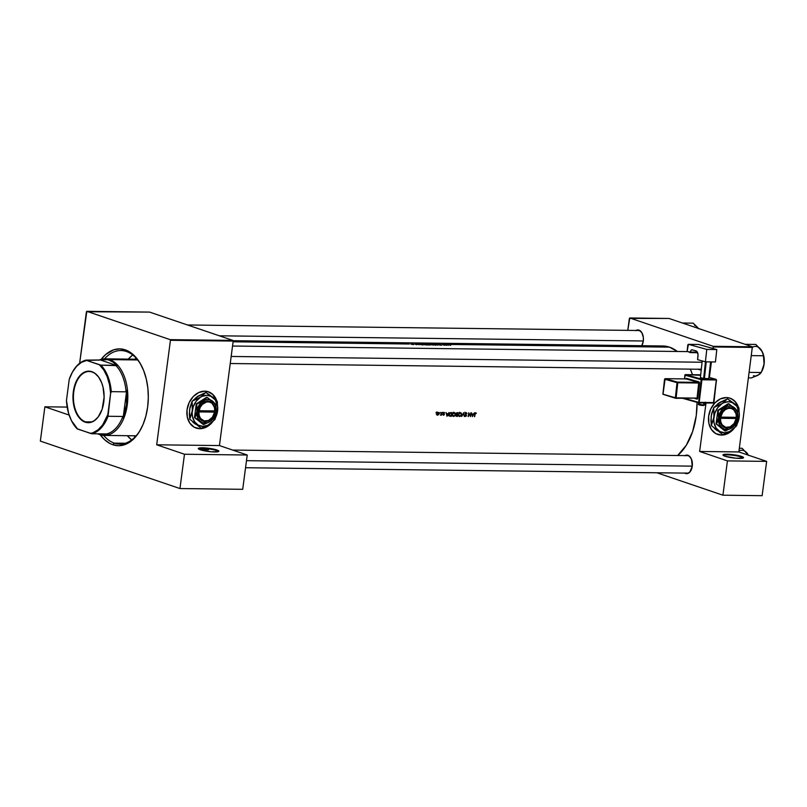 <?xml version="1.0" encoding="UTF-8"?>
<svg xmlns="http://www.w3.org/2000/svg" width="807" height="807" viewBox="0 0 807 807"><rect width="100%" height="100%" fill="white"/><g stroke="black" fill="none" stroke-linecap="round" stroke-linejoin="round"><path stroke-width="1.21" d="M741.028 456.944A9.845 1.513 7.5 0 0 730.305 455.017A9.845 1.513 7.5 0 0 723.425 455.541A9.845 1.513 -172.5 0 1 730.305 455.017A9.845 1.513 -172.5 0 1 741.028 456.944L740.836 458.386L741.028 456.944A9.845 1.513 -172.5 0 1 742.954 458.104L743.257 457.206L741.532 456.419L741.028 456.944L741.532 456.419L740.18 456.005L730.749 454.422L723.556 454.523L723.254 455.42L724.979 456.217A10.39 1.604 -172.5 0 1 723.042 455.219A10.39 1.604 -172.5 0 1 729.367 454.321A10.39 1.604 -172.5 0 1 741.532 456.419A10.39 1.604 -172.5 0 1 743.408 457.902A10.39 1.604 -172.5 0 1 735.611 458.184A10.39 1.604 -172.5 0 1 724.979 456.217L735.762 458.205L742.965 458.104A9.845 1.513 7.5 0 0 741.028 456.944M216.377 450.518A9.845 1.513 7.5 0 0 205.644 448.591A9.845 1.513 7.5 0 0 198.774 449.106A9.845 1.513 -172.5 0 1 205.644 448.591A9.845 1.513 -172.5 0 1 216.377 450.518L216.185 451.95L216.377 450.518A9.845 1.513 -172.5 0 1 218.294 451.678L211.111 451.769L200.328 449.781A10.39 1.604 -172.5 0 1 198.391 448.793A10.39 1.604 -172.5 0 1 204.716 447.885A10.39 1.604 -172.5 0 1 216.881 449.983L216.377 450.518L216.881 449.983L218.899 451.123L218.304 451.678A9.845 1.513 7.5 0 0 216.377 450.518M195.385 427.781L199.702 428.648A19.146 14.96 108.8 0 0 211.595 422.868L205.724 427.286L199.702 428.648A19.146 14.96 108.8 0 1 196.071 428.043M216.639 400.736A19.146 14.96 108.8 0 0 208.398 391.778M212.221 422.343A19.146 14.96 -71.2 0 1 199.833 428.688L194.184 427.185L189.766 423.06L187.264 416.937L187.053 409.744L189.151 402.582L193.266 396.54L198.744 392.535L204.766 391.173A19.146 14.96 -71.2 0 1 208.458 391.798A19.146 14.96 -71.2 0 1 216.821 400.938M698.186 369.092L699.235 369.626A9.301 5.619 90.7 0 1 698.428 369.253M636.017 330.467A9.301 5.619 90.7 0 1 639.003 330.124L639.366 330.668A8.756 5.296 90.7 0 1 642.241 333.422A8.756 5.296 -89.3 0 0 639.366 330.668L637.913 329.942L635.755 330.628M684.972 455.602A9.301 5.619 90.7 0 1 687.957 455.269L688.331 455.814A8.756 5.296 90.7 0 1 691.196 458.568A8.756 5.296 -89.3 0 0 688.331 455.814L686.868 455.077L684.709 455.773M684.518 472.952L685.567 473.497A9.301 5.619 90.7 0 1 684.76 473.114M135.263 436.738A41.581 25.138 90.7 0 1 133.801 435.78L135.263 436.738M134.739 359.196A41.581 25.138 90.7 0 1 136.222 358.268L134.739 359.196M126.386 351.489A46.776 28.275 -89.3 0 0 104.577 358.833A46.776 28.275 90.7 0 1 120.929 350.541A46.776 28.275 90.7 0 1 126.386 351.489A46.776 28.275 90.7 0 1 141.911 366.59A46.776 28.275 -89.3 0 0 126.386 351.489L125.287 349.865L126.386 351.489M100.058 434.549L104.769 439.865L110.024 443.547L112.798 444.728L114.322 443.134A46.776 28.275 -89.3 0 0 141.154 428.557A46.776 28.275 90.7 0 1 119.779 444.092A46.776 28.275 90.7 0 1 114.322 443.134L125.256 443.275L114.322 443.134A46.776 28.275 90.7 0 1 103.639 435.397A46.776 28.275 -89.3 0 0 114.322 443.134L112.798 444.728A48.42 29.274 90.7 0 1 100.239 434.802M101.168 359.347A48.42 29.274 90.7 0 1 125.287 349.865L119.587 348.886L113.868 349.764L105.727 354.475L100.895 359.7M132.721 354.999A46.776 28.275 -89.3 0 0 128.293 359.115L132.721 354.999M127.355 435.699A46.776 28.275 -89.3 0 0 131.682 439.926L127.355 435.699M232.648 450.064L687.302 455.632A8.756 5.296 90.7 0 1 688.331 455.814M689.027 455.824L687.957 455.269A9.301 5.619 90.7 0 1 691.105 458.376A9.301 5.619 90.7 0 1 690.953 470.491A9.301 5.619 90.7 0 1 685.567 473.497L687.756 473.517L689.803 472.145L692.255 466.244L691.498 459.264L689.027 455.824M187.456 324.969L638.347 330.497A8.756 5.296 90.7 0 1 639.366 330.668M641.706 345.85L643.3 341.109L643.34 337.477L641.858 332.706L639.003 330.124A9.301 5.619 90.7 0 1 642.15 333.241A9.301 5.619 90.7 0 1 641.999 345.346A9.301 5.619 90.7 0 1 641.797 345.709M716.989 434.176L721.307 435.044A19.146 14.96 108.8 0 0 733.2 429.263L727.329 433.682L721.307 435.044A19.146 14.96 108.8 0 1 717.675 434.428M738.244 407.132A19.146 14.96 108.8 0 0 730.002 398.174M733.825 428.739A19.146 14.96 -71.2 0 1 721.438 435.084L715.789 433.581L711.371 429.455L708.869 423.332L708.657 416.14L710.755 408.978L714.871 402.925L720.348 398.92L726.371 397.569A19.146 14.96 -71.2 0 1 730.063 398.194A19.146 14.96 -71.2 0 1 738.425 407.333M440.622 344.468L439.27 344.488L441.6 345.245L436.829 344.296L440.36 345.204L437.283 344.458L437.747 345.174L436.789 344.296L433.974 344.256L436.294 344.73L435.79 345.174L431.231 344.226A57.993 35.054 90.7 0 1 433.48 345.114L430.413 344.216L427.881 344.185L430.282 344.7L429.516 345.093L425.138 344.155A57.993 35.054 90.7 0 1 427.377 345.043L424.341 344.73L423.312 344.286L424.189 344.135L422.243 344.115L423.039 344.993L417.592 344.054L418.974 344.7L417.592 344.054L440.622 344.468M441.954 344.357L444.294 344.387A57.993 35.054 90.7 0 1 446.543 345.275L442.7 344.528A57.993 35.054 90.7 0 1 444.465 345.255L444.193 345.255A57.993 35.054 -89.3 0 0 441.954 344.357A57.993 35.054 90.7 0 1 444.193 345.255L444.465 345.255A57.993 35.054 -89.3 0 0 442.7 344.528L446.543 345.275A57.993 35.054 -89.3 0 0 444.294 344.387L442.014 344.357L445.787 345.063A57.993 35.054 -89.3 0 0 444.021 344.387A57.993 35.054 90.7 0 1 445.787 345.063L441.954 344.357M448.42 345.305L444.768 344.387L447.663 344.428L448.42 345.305L447.663 344.428L448.571 344.438L444.768 344.387L448.42 345.305M448.51 344.458L449.237 344.71A57.993 35.054 90.7 0 1 450.73 345.325L450.457 345.325A57.993 35.054 -89.3 0 0 448.944 344.7L448.51 344.458M659.218 346.213L662.658 345.971L669.477 347.141L677.335 351.479A57.993 35.054 -89.3 0 0 669.477 347.141L449.267 344.448L669.477 347.141A57.993 35.054 -89.3 0 0 662.708 345.971L233.052 340.705M677.638 455.521A57.993 35.054 -89.3 0 0 697.056 402.35L696.259 415.595L692.608 431.584L686.333 445.192L677.638 455.521M692.497 374.7A57.993 35.054 -89.3 0 0 690.318 369.152L692.497 374.7M409.331 343.953L233.092 341.795L409.381 344.014M411.015 343.994L413.719 344.518L411.015 343.994M413.285 344.004L411.792 343.984L413.325 344.054M418.904 344.559L414.768 344.024A57.993 35.054 90.7 0 1 415.323 344.216A57.993 35.054 -89.3 0 0 414.768 344.024L415.04 344.024A57.993 35.054 90.7 0 1 416.684 344.66L416.412 344.65A57.993 35.054 -89.3 0 0 416.17 344.549L415.323 344.216L416.15 344.619M416.18 344.569L416.17 344.549A57.993 35.054 90.7 0 1 416.412 344.65L416.684 344.66A57.993 35.054 -89.3 0 0 415.04 344.024L418.833 344.528M423.039 344.993L422.243 344.115L419.64 344.085L422.999 344.993M423.312 344.236L427.377 345.043A57.993 35.054 -89.3 0 0 425.138 344.155L423.382 344.357M429.869 344.296L433.48 345.114A57.993 35.054 -89.3 0 0 431.231 344.226L430.081 344.428M433.974 344.256L432.592 344.387L435.084 345.124L436.567 345.033L435.195 344.418M439.674 344.599L440.582 344.74M472.125 414.052L473.507 414.062L474.435 412.871L472.418 416.583L471.54 412.841L472.377 416.583L474.435 412.871L473.507 414.062L471.802 413.941L473.305 414.445L472.135 414.052M466.96 413.426L465.518 413.426L466.466 415.585L465.205 416.483L464.842 415.958L466.184 415.686L465.286 413.285L466.244 412.68L466.96 413.426M463.561 412.74L464.328 416.483L463.48 413.537L461.705 416.452L463.561 412.74L461.705 416.452L463.48 413.537L464.328 416.483L463.561 412.74M454.069 412.528L455.209 413.113L455.461 414.596L454.664 416.019L453.262 416.412L452.303 414.284L454.069 412.528M450.81 412.589L451.91 412.599A57.993 35.054 90.7 0 1 451.345 416.321L449.832 416.2L449.136 415.212L449.539 413.315L450.81 412.589M442.579 412.438L442.549 413.063L442.579 412.438M444.707 412.831L443.82 412.528L444.707 412.831L443.658 413.134L444.354 414.354L443.668 415.282L443.457 412.932L444.707 412.831L443.628 412.68L444.062 414.586L443.416 415.191L444.344 414.576L443.638 413.224L444.707 412.831L444.122 412.458M446.705 413.739L448.087 413.749L449.015 412.559L446.997 416.271L446.12 412.528L446.967 416.271L449.015 412.559L448.087 413.749L446.382 413.628L447.885 414.132L446.715 413.739M475.111 413.981L475.081 414.142A57.993 35.054 90.7 0 1 474.687 416.614L474.415 416.604A57.993 35.054 -89.3 0 0 474.819 414.102L475.525 412.811L476.382 413.234L475.111 413.981M440.662 414.899L441.419 413.396A57.993 35.054 -89.3 0 0 441.55 412.468L441.822 412.478A57.993 35.054 90.7 0 1 441.419 415.202L441.147 415.202A57.993 35.054 -89.3 0 0 441.207 414.798L440.37 415.141L441.207 414.798A57.993 35.054 90.7 0 1 441.147 415.202L441.419 415.202A57.993 35.054 -89.3 0 0 441.822 412.478L441.55 412.468A57.993 35.054 90.7 0 1 441.419 413.396L440.703 414.909M436.204 412.367L436.173 412.982L436.204 412.367M438.13 412.387L439.21 413.809L437.717 415.202L436.9 413.779L438.13 412.387M440.158 412.407L440.118 413.033L440.158 412.407M457.438 416.402L456.106 416.049L456.066 413.719L456.641 412.801L458.013 412.67A57.993 35.054 90.7 0 1 457.438 416.402A57.993 35.054 -89.3 0 0 458.013 412.67L456.066 413.719L456.207 416.2L457.438 416.402M460.172 412.609L461.311 413.184L461.584 414.576L460.767 416.089L459.516 416.513L458.618 415.948L458.386 414.455L460.172 412.609M470.804 412.831L471.076 412.831A57.993 35.054 90.7 0 1 470.501 416.563L468.887 413.608A57.993 35.054 90.7 0 1 468.433 416.533L468.161 416.533A57.993 35.054 -89.3 0 0 468.726 412.801L470.37 415.756A57.993 35.054 -89.3 0 0 470.804 412.831A57.993 35.054 90.7 0 1 470.37 415.756L468.726 412.801A57.993 35.054 90.7 0 1 468.161 416.533L468.433 416.533A57.993 35.054 -89.3 0 0 468.887 413.608L470.501 416.563A57.993 35.054 -89.3 0 0 471.076 412.831L470.804 412.831M629.369 318.402L627.796 330.366L629.763 317.978L668.983 318.452L752.366 346.788L713.146 346.304L629.763 317.978L713.146 346.304L713.186 348.543L713.398 346.949L752.618 347.434L713.398 346.949L713.146 346.304L752.366 346.788L738.859 451.94L752.366 346.788L668.983 318.452L629.369 318.402M219.433 445.575L233.193 341.068L170.438 340.292L156.679 444.798L219.433 445.575L247.224 455.017L242.705 489.314L179.961 488.548L40.35 441.106L44.869 406.809L69.14 415.06L44.869 406.809L67.173 407.081L44.869 406.809L40.35 441.106L179.961 488.548L242.705 489.314L247.224 455.017L184.48 454.24L179.961 488.548L184.48 454.24L247.224 455.017L219.433 445.575L156.679 444.798L184.48 454.24L156.679 444.798L170.438 340.292L233.193 341.068L219.433 445.575M212.523 421.98L205.856 427.337L199.833 428.688A19.146 14.96 -71.2 0 1 196.141 428.063A19.146 14.96 -71.2 0 1 187.476 407.414A19.146 14.96 -71.2 0 1 204.766 391.173L209.094 392.041L211.666 393.473L214.833 396.802L216.912 401.25M762.131 495.68L722.921 495.195L656.908 472.771L722.921 495.195L762.131 495.68L766.65 461.382L762.131 495.68M699.639 451.456L738.859 451.94L766.65 461.382L727.43 460.898L722.921 495.195L727.43 460.898L699.639 451.456L727.43 460.898L766.65 461.382L738.859 451.94L699.639 451.456L706.024 402.986L699.639 451.456M711.431 361.909L709.383 377.464L711.431 361.909M734.128 428.366L728.913 432.956L724.454 434.761L721.438 435.084A19.146 14.96 -71.2 0 1 717.746 434.459A19.146 14.96 -71.2 0 1 709.081 413.809A19.146 14.96 -71.2 0 1 726.371 397.569L729.306 397.962L733.27 399.868L736.438 403.197L738.516 407.646M701.253 369.707A9.301 5.619 90.7 0 1 699.235 369.626L701.434 369.646M738.395 407.606L735.359 401.896L731.899 399.021L729.175 397.922M699.74 369.102A8.756 5.296 -89.3 0 0 701.303 369.243A8.756 5.296 90.7 0 1 700.769 369.273L230.237 363.513M642.09 345.164A8.756 5.296 90.7 0 1 641.757 345.709A8.756 5.296 -89.3 0 0 642.09 345.164M691.054 470.31A8.756 5.296 90.7 0 1 687.09 473.144A8.756 5.296 90.7 0 1 686.071 472.963A8.756 5.296 -89.3 0 0 691.054 470.31M86.42 311.744L79.631 363.301L86.813 311.32L149.557 312.087L232.941 340.423L170.186 339.646L86.813 311.32L170.186 339.646L170.438 340.292L170.186 339.646L232.941 340.423L233.193 341.068L232.941 340.423L149.557 312.087L86.42 311.744M112.798 444.728L118.498 445.716L124.217 444.839L129.745 442.135L134.85 437.707L139.359 431.725L143.081 424.432L145.875 416.079L147.651 407.021L148.317 397.579L147.863 388.127L146.299 379.028L143.686 370.635L140.125 363.261L135.758 357.198L130.754 352.679L125.287 349.865A48.42 29.274 90.7 0 1 141.649 366.045A48.42 29.274 90.7 0 1 140.872 429.092A48.42 29.274 90.7 0 1 112.798 444.728M216.79 401.21L212.695 394.391L207.57 391.526M200.328 449.781L198.411 448.339L202.466 447.794L216.881 449.983A10.39 1.604 -172.5 0 1 218.747 451.466A10.39 1.604 -172.5 0 1 210.96 451.759A10.39 1.604 -172.5 0 1 200.328 449.781M450.73 345.325A57.993 35.054 -89.3 0 0 449.237 344.71L448.944 344.7A57.993 35.054 90.7 0 1 450.457 345.325L450.73 345.325M422.586 344.801L421.193 344.438L422.586 344.801M474.687 416.614A57.993 35.054 -89.3 0 0 475.081 414.142L476.382 413.234L475.706 412.791L474.819 414.102A57.993 35.054 90.7 0 1 474.415 416.604L474.687 416.614M475.353 412.881L476.382 413.234L475.353 412.881M413.134 344.619L410.854 344.075L413.134 344.619M411.409 344.266L413.366 344.468M423.655 344.498L426.873 344.942A57.993 35.054 -89.3 0 0 425.087 344.226A57.993 35.054 90.7 0 1 426.873 344.942L423.927 344.236M427.881 344.185L426.489 344.317L428.981 345.053L430.484 344.882L429.102 344.347M427.165 344.579L430.101 344.882M430.353 344.438L432.027 344.619A57.993 35.054 -89.3 0 0 431.19 344.307L430.302 344.317L431.19 344.307A57.993 35.054 90.7 0 1 432.027 344.619L430.302 344.317M431.493 344.902L432.259 344.71A57.993 35.054 90.7 0 1 432.976 345.013L432.976 345.013A57.993 35.054 -89.3 0 0 432.259 344.71L431.594 344.72M433.258 344.65L436.204 344.962M440.36 345.204L436.789 344.296L437.747 345.174L437.283 344.458L440.36 345.204M448.006 345.103L446.614 344.75L448.006 345.103M447.108 415.544L446.473 414.011L447.885 414.132L447.108 415.544L447.885 414.132L446.796 414.122L447.108 415.544M443.376 413.567L443.971 413.779L443.376 413.567M443.588 413.91L444.304 414.152L443.588 413.91M442.549 413.063L442.629 412.438L442.377 412.972M436.173 412.982L436.254 412.357L436.002 412.891M437.838 415.212L439.21 413.809L438.625 412.458L437.374 412.781L436.9 413.779L437.384 415.091M437.495 414.334L436.587 414.778M436.96 411.943L437.929 413.366M437.888 414.869L436.92 413.688L438.201 412.72L437.666 412.538L438.786 413.033L438.07 414.859L438.947 413.688L438.201 412.72L438.786 413.033M436.627 414.445L437.646 413.366L436.91 412.276M436.819 414.758L437.565 414.788M440.118 413.033L440.208 412.407L439.956 412.942M451.345 416.321A57.993 35.054 -89.3 0 0 451.91 412.599L449.771 413.023L449.146 414.395L449.428 415.898L451.345 416.321M449.267 415.898L448.561 415.756M450.921 415.938L451.133 415.938A57.993 35.054 -89.3 0 0 451.587 412.982A57.993 35.054 90.7 0 1 451.133 415.938L449.237 415.565L450.003 415.827L449.166 414.304L449.903 412.902L451.587 412.982L450.528 412.619L451.587 412.982L449.721 413.567L449.57 415.464L450.921 415.938L450.003 415.827M453.574 416.442L455.481 414.495L455.209 413.113L454.149 412.528L452.273 414.475L452.515 415.877L453.574 416.442M454.745 412.68L454.149 412.528M453.625 416.069L452.283 414.395L454.109 412.912L453.453 412.69L454.977 413.376L455.017 415.111L454.149 415.958L453.141 415.948L454.644 415.625L455.229 414.183L454.109 412.912L454.977 413.376M454.109 412.912L452.616 414.162L453.141 415.948M454.079 412.972L453.453 412.236M456.177 416.17L456.843 416.392L456.177 416.17M456.863 416.008L456.056 415.373L457.246 414.828L456.248 414.485L457.428 414.828L456.187 414.405L457.428 414.828A57.993 35.054 90.7 0 1 457.236 416.019A57.993 35.054 -89.3 0 0 457.428 414.828L456.55 415.01L456.449 415.908M457.488 414.445L456.086 413.628L457.297 413.053L456.611 412.821L457.69 413.053L456.762 412.74L457.69 413.053A57.993 35.054 90.7 0 1 457.488 414.445A57.993 35.054 -89.3 0 0 457.69 413.053L456.338 413.719L457.488 414.445M459.677 416.523L461.584 414.576L461.311 413.184L460.252 412.609L458.376 414.556L458.618 415.948L459.677 416.523M460.847 412.75L460.252 412.609M459.728 416.14L458.386 414.465L460.212 412.992L459.556 412.77L461.079 413.446L461.311 414.576L460.252 416.029L459.244 416.019L460.626 415.797L461.332 414.253L460.212 412.992L461.079 413.446M460.212 412.992L458.719 414.243L459.244 416.019M460.182 413.043L459.556 412.316M466.557 413.366L466.174 412.68L465.165 413.678L466.174 415.746L465.135 415.736L465.175 416.462L466.335 416.079L465.437 413.688L466.557 413.366M466.698 412.922L466.174 412.68M464.872 412.236L465.7 413.073M466.123 413.063L466.698 413.698M465.336 414.445L465.952 414.657L465.336 414.445M465.77 414.969L466.375 415.171L465.77 414.969M465.205 415.312L464.338 416.18M464.771 416.049L465.397 416.13M472.529 415.857L471.893 414.324L473.305 414.445L472.529 415.857L473.305 414.445L472.216 414.435L472.529 415.857M413.345 344.387L411.197 344.105M426.863 344.327L430.081 344.76M436.183 344.831L432.966 344.397M438.201 412.72L437.303 413.366L437.313 414.546M219.353 335.803L643.31 340.998L219.353 335.803M698.731 328.842L693.173 323.153L682.409 323.012L693.173 323.153L697.823 327.652M698.479 328.479A14.798 8.948 -89.3 0 0 694.615 325.413M231.165 356.462L702.07 362.232L231.165 356.462M748.603 377.878L751.398 377.918L748.603 377.878M761.959 371.018L763.765 366.035L764.279 360.305L763.442 354.727L761.364 350.117L755.806 344.428L745.043 344.296L755.806 344.428L762.201 351.549L763.442 355.766L751.539 355.625L763.442 355.766L764.088 364.159L761.243 372.511L749.33 372.37L761.243 372.511L758.055 375.235L751.398 377.918L759.145 374.509M756.926 375.729L760.053 373.873L762.01 370.917A14.798 8.948 -89.3 0 0 764.088 364.159A14.798 8.948 -89.3 0 0 762.252 351.64A14.798 8.948 -89.3 0 0 762.222 351.59M752.618 347.151A14.798 8.948 -89.3 0 1 761.364 350.117L760.446 348.937M761.364 350.117L763.17 354.323L764.239 362.04L763.674 366.297L761.263 372.309M753.435 375.689A14.798 8.948 -89.3 0 0 758.055 375.235M748.503 455.36L742.127 448.288L739.343 448.258L742.127 448.288L748.533 455.41L746.778 452.798M747.696 453.988A14.798 8.948 -89.3 0 0 738.98 450.992M92.089 372.007A25.441 15.383 -89.3 0 0 73.78 391.819A25.441 15.383 -89.3 0 0 85.522 421.849L85.219 422.172A25.763 15.575 90.7 0 1 73.316 391.758A25.763 15.575 90.7 0 1 91.867 371.684L92.089 372.007A25.441 15.383 90.7 0 1 100.623 380.4A25.441 15.383 -89.3 0 0 92.089 372.007L94.772 373.177L98.646 377.101L101.652 382.73L103.044 387.199L104.123 397.074L102.146 409.199L98.202 416.937L94.237 420.79L91.292 422.222L85.219 422.172L80.942 419.579L78.44 416.745L75.424 411.116L73.205 401.805L73.064 394.25L74.94 384.646L78.884 376.909L82.849 373.066L87.307 371.27L91.867 371.684A25.763 15.575 90.7 0 1 100.572 380.289A25.763 15.575 90.7 0 1 100.159 413.85A25.763 15.575 90.7 0 1 85.219 422.172L85.522 421.849A25.441 15.383 90.7 0 1 73.528 394.27A25.441 15.383 90.7 0 1 89.113 371.492A25.441 15.383 90.7 0 1 92.089 372.007M91.473 421.92L85.522 421.849L91.473 421.92M106.706 433.934L108.047 434.247A37.747 22.818 90.7 0 1 99.362 434.095L99.725 434.64A38.292 23.151 -89.3 0 0 127.284 404.811A38.292 23.151 -89.3 0 0 109.601 359.609L109.096 360.134A37.747 22.818 90.7 0 1 117.076 365.652L115.734 365.339A37.203 22.495 90.7 0 1 126.094 391.829L126.729 390.326A37.747 22.818 90.7 0 1 123.098 417.965L122.856 416.452A37.203 22.495 90.7 0 1 106.706 433.934L108.047 434.247L103.7 434.862L99.362 434.095A37.747 22.818 90.7 0 1 98.656 433.833L99.725 434.64A38.292 23.151 90.7 0 1 97.778 433.823A38.292 23.151 -89.3 0 0 99.725 434.64A38.292 23.151 90.7 0 0 104.194 435.417A38.292 23.151 90.7 0 0 127.657 401.129A38.292 23.151 90.7 0 0 109.601 359.609L137.654 359.952L109.601 359.609A38.292 23.151 -89.3 0 0 98.676 360.265A38.292 23.151 90.7 0 1 105.132 358.833A38.292 23.151 90.7 0 1 109.601 359.609L100.411 359.983L117.076 365.652L113.252 362.252L109.096 360.134A37.747 22.818 90.7 0 0 100.411 359.983L117.076 365.652L100.915 365.157L86.652 360.447L100.411 359.983L86.067 360.104A37.203 22.495 -89.3 0 0 72.206 372.501A37.203 22.495 -89.3 0 0 72.116 372.673A37.203 22.495 90.7 0 1 86.067 360.104L86.652 360.447L81.406 362.383L76.574 366.338L72.448 372.077L69.261 379.27L66.456 400.524L68.575 413.265L71.47 420.669L77.623 429.052L91.887 433.752L106.706 433.934A37.203 22.495 -89.3 0 0 122.856 416.452L108.037 416.271L110.62 393.332L111.285 391.647L126.094 391.829L126.729 390.326L123.098 417.965L126.528 404.69L126.729 390.326L123.098 417.965L122.856 416.452L108.037 416.271A37.203 22.495 90.7 0 1 91.887 433.752L106.706 433.934M77.038 428.709L90.434 433.399L93.087 432.703L98.161 429.738L102.681 424.855L107.825 414.576L110.62 393.332L109.52 384.677L107.2 376.738L103.78 369.979L99.463 364.804L86.652 360.447A36.658 22.162 90.7 0 0 72.015 372.854A36.658 22.162 90.7 0 0 69.261 379.27L66.456 400.524A36.658 22.162 90.7 0 0 71.43 420.588A36.658 22.162 90.7 0 0 77.623 429.052L77.038 428.709A37.203 22.495 90.7 0 1 71.52 420.76A37.203 22.495 -89.3 0 0 71.611 420.941A37.203 22.495 -89.3 0 0 77.038 428.709M126.094 391.829A37.203 22.495 -89.3 0 0 115.734 365.339L100.915 365.157A37.203 22.495 90.7 0 1 111.285 391.647L126.094 391.829M100.219 413.739A25.441 15.383 90.7 0 1 88.488 422.364A25.441 15.383 90.7 0 1 85.522 421.849A25.441 15.383 -89.3 0 0 100.219 413.739M91.887 433.752A37.203 22.495 -89.3 0 0 108.037 416.271L107.825 414.576A36.658 22.162 90.7 0 1 90.434 433.399L91.887 433.752M111.285 391.647A37.203 22.495 -89.3 0 0 100.915 365.157L99.463 364.804A36.658 22.162 90.7 0 1 110.62 393.332L111.285 391.647M699.619 404.589L703.684 405.043L698.489 404.196L699.78 403.954M698.62 402.784L698.469 404.146L703.684 405.043L703.916 402.965L703.684 405.043L704.995 404.862L702.847 405.477M699.397 375.245L685.345 374.609L684.901 375.154L685.395 374.619L701.666 379.159L685.395 374.619L699.78 374.801L685.395 374.619L684.487 378.907L684.901 375.154L701.172 379.693L698.691 402.35L684.618 398.426L698.983 402.885L701.939 379.794L716.313 379.966L713.832 402.622L698.691 402.35L699.457 402.451L699.124 402.905L701.939 379.794L701.172 379.693L698.691 402.35M675.852 398.305L697.046 398.113L676.125 397.861L677.779 382.75L698.701 383.012L697.046 398.113L697.803 398.214A1.089 0.666 90.7 0 1 697.036 399.112L695.039 398.547L697.167 399.122L697.773 398.416L699.266 382.125L686.555 378.392L685.829 379.088M697.601 359.65L705.419 361.829L715.436 361.96L716.798 349.552L706.771 349.421L705.419 361.829L697.601 359.65L698.005 354.172L696.38 351.055L691.982 349.804L690.822 350.662L690.328 352.619L687.907 351.61A8.756 5.296 90.7 0 1 690.328 352.619L690.378 352.084L697.369 352.165L690.378 352.084A2.734 1.654 90.7 0 1 692.043 349.794A2.734 1.654 90.7 0 1 692.305 349.835L695.886 350.833A4.378 2.643 90.7 0 1 698.015 355.877L697.601 359.65M688.442 344.327A1.089 0.666 90.7 0 1 688.553 344.337L698.569 344.468A1.089 0.666 -89.3 0 0 698.469 344.448L688.442 344.327A1.089 0.666 90.7 0 0 687.776 345.235L687.08 351.6L688.421 344.327L706.771 349.421L688.553 344.337L698.569 344.468L716.798 349.552L698.438 344.448A1.089 0.666 -89.3 0 0 698.358 344.458M706.771 349.421L716.798 349.552L715.436 361.96L705.419 361.829L706.771 349.421M697.631 352.709L690.328 352.619L697.631 352.709M708.869 378.554L710.695 361.899L708.869 378.554L704.4 378.584L706.236 361.839L704.4 378.584L703.643 378.493L700.385 377.585L702.211 360.941L700.385 377.585L703.643 378.493L705.469 361.829L703.643 378.493L708.758 378.634L710.594 361.899L708.869 378.554M701.666 379.159L716.051 379.34L709 377.373L716.051 379.34L701.666 379.159L701.172 379.693L701.666 379.159L701.939 379.794L701.666 379.159M675.368 397.76L676.125 397.861L675.368 397.76L676.125 397.861L677.517 382.125L665.15 378.675L686.061 378.927L698.428 382.377L677.517 382.125L665.15 378.675L663.001 394.31L675.368 397.76L677.023 382.659L664.544 379.159L662.89 394.26L665.15 378.675L664.655 379.209L677.023 382.659L675.368 397.76L663.112 394.23M702.342 405.447L700.284 405.195M699.851 405.104L699.215 404.922M704.975 404.811L703.361 405.507C699.629 405.235 697.994 404.791 698.469 404.146M663.011 394.23L675.792 398.315L697.046 398.113L676.125 397.861M675.57 398.265L663.001 394.31M664.544 379.159L665.15 378.675L664.655 379.209M665.15 378.675L685.96 378.927M677.779 382.75L677.517 382.125L677.023 382.659L677.779 382.75L698.701 383.012L698.428 382.377L677.517 382.125L677.779 382.75M685.879 378.917A1.089 0.666 90.7 0 1 686.555 378.392L686.061 378.927L665.099 378.665M686.061 378.927L686.555 378.392L698.923 381.842L698.428 382.377L686.061 378.927M698.923 381.842A1.089 0.666 90.7 0 1 699.457 383.103L698.428 382.377L698.923 381.842M697.803 398.214L697.046 398.113L698.701 383.012L699.457 383.103L697.803 398.214M682.964 398.406L698.902 402.854M685.395 374.619L684.376 378.907M699.175 402.895L713.832 402.622L699.457 402.451M684.901 375.154L701.172 379.693L716.313 379.966L713.449 403.076M713.943 402.542L716.414 379.966M716.313 379.966L716.051 379.34M700.668 375.033L699.78 374.801L700.153 375.346M199.067 410.834L214.733 411.025L214.47 407.495L212.12 403.389L209.548 402.017L206.592 401.977L202.355 404.398L200.247 407.323L199.067 410.834A9.845 7.697 -71.2 0 1 208.095 401.825A9.845 7.697 -71.2 0 1 214.733 411.025L214.844 410.924A10.39 8.12 108.8 0 0 207.843 401.18A10.39 8.12 108.8 0 0 198.3 410.723L214.854 410.924L213.462 415.716L211.232 418.813L208.327 420.851L203.626 421.345L199.833 418.682L198.421 415.534L198.29 410.723L200.55 405.346L204.675 401.866L207.843 401.18L210.819 401.936L213.169 404.045L214.581 407.182L214.712 411.994L198.925 411.913L199.178 415.444L200.509 418.409L204.1 420.921L208.549 420.467L212.453 417.179L214.591 412.105A9.845 7.697 -71.2 0 1 205.553 421.113A9.845 7.697 -71.2 0 1 198.925 411.913L198.159 411.792A10.39 8.12 108.8 0 0 205.16 421.547A10.39 8.12 108.8 0 0 214.702 411.994L214.168 411.025L214.591 412.105L198.925 411.913L198.159 411.792L198.29 410.723L199.067 410.834M200.368 421.516L203.162 424.452L194.467 417.522L203.606 424.603L209.951 421.627L213.29 418.863L216.084 411.479L215.883 404.297L206.743 397.215L203.051 401.089L196.262 403.904L206.743 397.215L196.262 403.904L196.918 411.247L195.576 416.2L194.467 417.522L196.262 403.904L194.467 417.522L203.606 424.603L209.951 421.627L214.097 417.915L216.084 411.479L215.883 404.297L207.197 397.367L203.051 401.089L196.716 404.065L196.918 411.247A12.034 9.402 -71.2 0 1 203.051 401.089A12.034 9.402 -71.2 0 1 212.645 401.21A12.034 9.402 -71.2 0 1 216.084 411.479A12.034 9.402 -71.2 0 1 209.951 421.627A12.034 9.402 -71.2 0 1 200.368 421.516A12.034 9.402 -71.2 0 1 196.918 411.247L194.921 417.673L202.527 422.717L207.48 422.777L211.111 420.79L214.763 415.978L216.084 411.479L215.58 405.568L213.573 402.078L209.295 399.687L205.523 399.939L200.822 402.935L197.644 408.191L196.797 412.781L197.947 418.44L200.368 421.516M200.408 397.296L196.172 401.25L193.276 406.657L192.157 412.71L192.49 416.634L194.568 421.708L198.229 425.128L202.9 426.378L207.893 425.249L213.734 420.417L217.214 413.013L217.688 406.96L215.338 399.949L211.676 396.53L206.995 395.289L202.002 396.419L192.258 401.129L197.624 396.348L205.765 392.515L200.408 397.296L192.258 401.129A18.218 14.233 108.8 0 0 192.076 401.432L192.51 408.362L191.915 412.932L189.766 418.974L189.332 414.374L189.938 407.474L192.076 401.432L192.318 410.682A15.868 12.398 -71.2 0 1 200.408 397.296A15.868 12.398 -71.2 0 1 213.038 397.447L206.057 392.515A18.218 14.233 108.8 0 0 205.765 392.515L200.408 397.296M189.534 409.724L189.766 418.974A18.218 14.233 108.8 0 0 189.867 419.277A18.218 14.233 -71.2 0 1 189.766 418.974L192.318 410.682A15.868 12.398 -71.2 0 0 196.858 424.22A15.868 12.398 -71.2 0 0 209.497 424.371L214.864 419.59A18.218 14.233 -71.2 0 0 215.045 419.287L217.587 410.985L217.355 401.745A18.218 14.233 -71.2 0 0 217.254 401.442L213.038 397.447A15.868 12.398 -71.2 0 1 217.587 410.985A15.868 12.398 -71.2 0 1 209.497 424.371L201.357 428.204A18.218 14.233 -71.2 0 1 201.074 428.204L189.867 419.277L201.074 428.204A18.218 14.233 108.8 0 0 201.357 428.204L209.497 424.371L214.864 419.59A18.218 14.233 108.8 0 0 215.045 419.287L217.587 410.985L217.355 401.745A18.218 14.233 108.8 0 0 217.254 401.442L206.057 392.515A18.218 14.233 -71.2 0 0 205.765 392.515L196.101 397.468M189.534 409.734L192.076 401.432A18.218 14.233 -71.2 0 1 192.258 401.129L199.228 395.47M192.853 422.122L195.445 424.189M198.179 411.58L214.067 411.782L198.179 411.58M720.671 417.229L736.327 417.421L736.075 413.89L733.724 409.785L731.152 408.403L728.196 408.372L725.281 409.684L722.8 412.155L720.671 417.229A9.845 7.697 -71.2 0 1 729.699 408.221A9.845 7.697 -71.2 0 1 736.327 417.421L736.448 417.32A10.39 8.12 108.8 0 0 729.447 407.575A10.39 8.12 108.8 0 0 719.905 417.118L736.458 417.32L735.066 422.111L732.837 425.208L729.932 427.246L725.231 427.73L722.517 426.278L720.026 421.93L719.894 417.118L722.154 411.741L724.777 409.119L729.447 407.575L732.423 408.332L734.774 410.44L736.186 413.577L736.317 418.389L735.772 417.421L736.186 418.49L720.53 418.298L720.782 421.839L722.114 424.805L725.705 427.317L730.153 426.863L734.057 423.574L736.186 418.49A9.845 7.697 -71.2 0 1 727.157 427.508A9.845 7.697 -71.2 0 1 720.53 418.298L719.763 418.187A10.39 8.12 108.8 0 0 726.764 427.932A10.39 8.12 108.8 0 0 736.307 418.389L720.53 418.298L719.763 418.187L719.894 417.118L720.671 417.229M721.972 427.902L724.767 430.837L716.071 423.917L725.211 430.999L731.556 428.023L734.884 425.249L736.347 422.838L737.689 417.875L737.487 410.692L728.348 403.611L724.656 407.485L717.867 410.299L728.348 403.611L717.867 410.299L718.523 417.633L717.181 422.596L716.071 423.917L717.867 410.299L716.071 423.917L725.211 430.999L731.556 428.023L735.702 424.3L737.689 417.875L737.487 410.692L728.802 403.762L724.656 407.485L718.311 410.45L718.523 417.633A12.034 9.402 -71.2 0 1 724.656 407.485A12.034 9.402 -71.2 0 1 734.239 407.606A12.034 9.402 -71.2 0 1 737.689 417.875A12.034 9.402 -71.2 0 1 731.556 428.023A12.034 9.402 -71.2 0 1 721.972 427.902A12.034 9.402 -71.2 0 1 718.523 417.633L716.525 424.068L724.121 429.112L729.084 429.173L733.785 426.177L736.367 422.374L737.689 417.875L737.184 411.963L735.177 408.473L730.9 406.082L727.127 406.335L722.426 409.331L719.249 414.586L718.401 419.176L719.551 424.835L721.972 427.902M722.013 403.692L717.776 407.646L714.881 413.053L713.761 419.105L714.094 423.029L716.172 428.103L719.824 431.523L724.504 432.764L729.498 431.644L735.338 426.812L738.819 419.408L739.293 413.355L736.942 406.345L733.281 402.925L728.6 401.684L723.607 402.804L713.862 407.525L719.229 402.743L727.369 398.91L722.013 403.692L713.862 407.525A18.218 14.233 108.8 0 0 713.681 407.828L714.114 414.758L713.519 419.327L711.371 425.37L710.927 420.76L711.542 413.87L713.681 407.828L713.923 417.068A15.868 12.398 -71.2 0 1 722.013 403.692A15.868 12.398 -71.2 0 1 734.642 403.843L727.652 398.91A18.218 14.233 108.8 0 0 727.369 398.91L722.013 403.692M720.833 401.866L713.862 407.525A18.218 14.233 -71.2 0 0 713.681 407.828L711.138 416.13L711.371 425.37A18.218 14.233 108.8 0 0 711.471 425.672A18.218 14.233 -71.2 0 1 711.371 425.37L713.923 417.068A15.868 12.398 -71.2 0 0 718.462 430.605A15.868 12.398 -71.2 0 0 731.102 430.767L736.468 425.985A18.218 14.233 -71.2 0 0 736.65 425.682L739.192 417.38L738.96 408.14A18.218 14.233 -71.2 0 0 738.859 407.838L734.642 403.843A15.868 12.398 -71.2 0 1 739.192 417.38A15.868 12.398 -71.2 0 1 731.102 430.767L722.961 434.6A18.218 14.233 -71.2 0 1 722.679 434.6L711.471 425.672L722.679 434.6A18.218 14.233 108.8 0 0 722.961 434.6L731.102 430.767L736.468 425.985A18.218 14.233 108.8 0 0 736.65 425.682L739.192 417.38L738.96 408.14A18.218 14.233 108.8 0 0 738.859 407.838L727.652 398.91A18.218 14.233 -71.2 0 0 727.369 398.91L717.705 403.853M714.457 428.517L717.05 430.585M719.783 417.976L735.671 418.167L719.783 417.976M692.265 466.143L246.478 460.676L692.265 466.143M688.553 473.154L245.55 467.727M475.757 413.204L474.466 412.76M443.648 414.929L442.387 414.505M444.203 412.811L442.912 412.367M437.676 414.838L436.405 414.405M438.423 412.76L437.132 412.316M450.054 415.837L448.813 415.423M453.292 416.008L452.061 415.595M454.462 412.972L453.161 412.538M456.57 415.968L455.33 415.544M459.395 416.089L458.164 415.666M460.555 413.043L459.264 412.609M466.254 413.083L464.963 412.649M465.508 416.19L464.287 415.776M232.537 346.032L687.907 351.61M136.121 435.81L104.194 435.417M137.059 359.226L105.132 358.833M705.288 402.158L704.995 404.862M709 377.353L716.535 379.936L713.499 403.076L698.983 402.885L682.712 398.345M685.345 374.609L684.79 375.104M208.559 449.771L199.985 449.66"/></g></svg>
